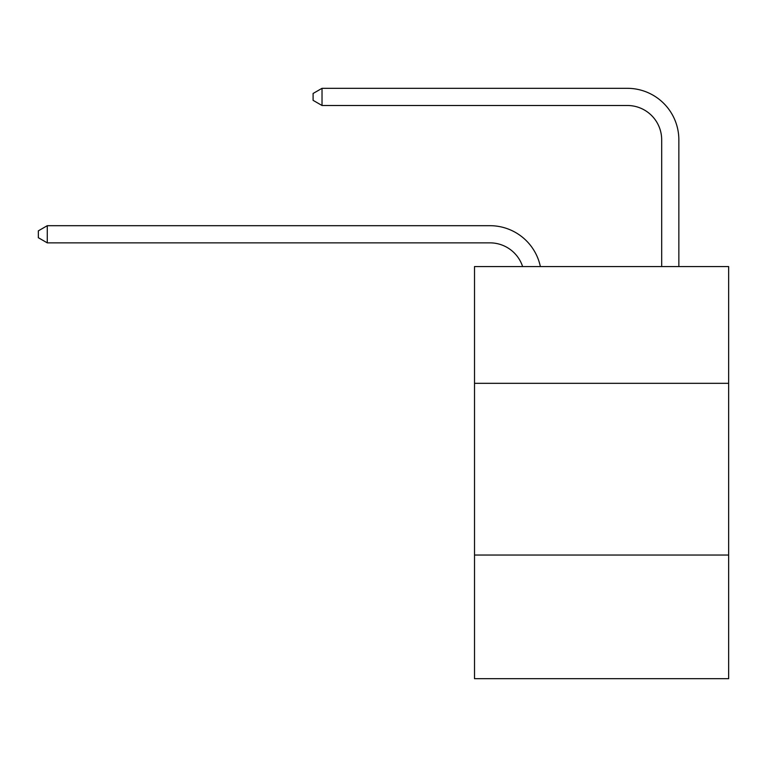 <?xml version="1.0" encoding="UTF-8"?>
<svg xmlns="http://www.w3.org/2000/svg" width="767" height="767" viewBox="0 0 767 767"><rect width="100%" height="100%" fill="white"/><g stroke="black" fill="none" stroke-linecap="round" stroke-linejoin="round"><path stroke-width="1.15" d="M728.65 383.327L728.65 266.561L474.514 266.561L474.514 383.327L728.65 383.327L728.65 678.68L474.514 678.68L474.514 383.327M728.65 555.049L474.514 555.049M489.96 242.861A34.342 34.342 -32.9 0 1 522.615 266.561A34.342 34.342 -38.7 0 0 489.96 242.861L47.276 242.861L38.35 237.712L38.35 230.848L47.276 225.69L489.96 225.69A51.514 51.514 147.1 0 1 540.371 266.561M661.681 266.561L661.681 139.834A34.342 34.342 84.4 0 0 627.339 105.491L322.025 105.491L313.099 100.343L313.099 93.469L322.025 88.32L627.339 88.32A51.514 51.514 40.8 0 1 678.853 139.834L678.853 266.561M47.276 225.69L489.96 225.69L47.276 225.69L489.96 225.69L47.276 225.69L489.96 225.69L47.276 225.69L489.96 225.69L47.276 225.69L489.96 225.69L47.276 225.69L489.96 225.69L47.276 225.69L489.96 225.69L47.276 225.69L489.96 225.69L47.276 225.69L489.96 225.69L47.276 225.69L489.96 225.69L47.276 225.69L489.96 225.69L47.276 225.69L489.96 225.69L47.276 225.69L489.96 225.69L47.276 225.69L489.96 225.69L47.276 225.69L489.96 225.69L47.276 225.69L489.96 225.69L47.276 225.69L489.96 225.69L47.276 225.69L489.96 225.69L47.276 225.69L489.96 225.69L47.276 225.69L489.96 225.69L47.276 225.69L489.96 225.69L47.276 225.69L489.96 225.69L47.276 225.69L489.96 225.69L47.276 225.69L489.96 225.69L47.276 225.69L489.96 225.69L47.276 225.69L489.96 225.69L47.276 225.69L489.96 225.69L47.276 225.69L489.96 225.69L47.276 225.69L489.96 225.69L47.276 225.69L489.96 225.69L47.276 225.69L489.96 225.69L47.276 225.69L489.96 225.69L47.276 225.69L489.96 225.69L47.276 225.69L489.96 225.69L47.276 225.69L47.276 242.861M661.681 139.834A34.342 34.342 -139.2 0 0 627.339 105.491A34.342 34.342 -139.2 0 1 661.681 139.834A34.342 34.342 -139.2 0 0 627.339 105.491A34.342 34.342 -139.2 0 1 661.681 139.834A34.342 34.342 -139.2 0 0 627.339 105.491A34.342 34.342 -139.2 0 1 661.681 139.834A34.342 34.342 -139.2 0 0 627.339 105.491A34.342 34.342 -139.2 0 1 661.681 139.834A34.342 34.342 -139.2 0 0 627.339 105.491A34.342 34.342 -139.2 0 1 661.681 139.834A34.342 34.342 -139.2 0 0 627.339 105.491A34.342 34.342 -139.2 0 1 661.681 139.834A34.342 34.342 -139.2 0 0 627.339 105.491A34.342 34.342 -139.2 0 1 661.681 139.834A34.342 34.342 -139.2 0 0 627.339 105.491A34.342 34.342 -139.2 0 1 661.681 139.834A34.342 34.342 -139.2 0 0 627.339 105.491A34.342 34.342 -139.2 0 1 661.681 139.834A34.342 34.342 -139.2 0 0 627.339 105.491A34.342 34.342 -139.2 0 1 661.681 139.834A34.342 34.342 -139.2 0 0 627.339 105.491A34.342 34.342 -139.2 0 1 661.681 139.834A34.342 34.342 -139.2 0 0 627.339 105.491A34.342 34.342 -139.2 0 1 661.681 139.834A34.342 34.342 -139.2 0 0 627.339 105.491A34.342 34.342 -139.2 0 1 661.681 139.834A34.342 34.342 -139.2 0 0 627.339 105.491A34.342 34.342 -139.2 0 1 661.681 139.834A34.342 34.342 -139.2 0 0 627.339 105.491A34.342 34.342 -139.2 0 1 661.681 139.834A34.342 34.342 -139.2 0 0 627.339 105.491A34.342 34.342 -139.2 0 1 661.681 139.834A34.342 34.342 -139.2 0 0 627.339 105.491A34.342 34.342 -139.2 0 1 661.681 139.834A34.342 34.342 -139.2 0 0 627.339 105.491A34.342 34.342 -139.2 0 1 661.681 139.834A34.342 34.342 -139.2 0 0 627.339 105.491A34.342 34.342 -139.2 0 1 661.681 139.834A34.342 34.342 -139.2 0 0 627.339 105.491A34.342 34.342 -139.2 0 1 661.681 139.834A34.342 34.342 -139.2 0 0 627.339 105.491A34.342 34.342 -139.2 0 1 661.681 139.834A34.342 34.342 -139.2 0 0 627.339 105.491A34.342 34.342 -139.2 0 1 661.681 139.834A34.342 34.342 -139.2 0 0 627.339 105.491A34.342 34.342 -139.2 0 1 661.681 139.834A34.342 34.342 -139.2 0 0 627.339 105.491A34.342 34.342 -139.2 0 1 661.681 139.834A34.342 34.342 -139.2 0 0 627.339 105.491A34.342 34.342 -139.2 0 1 661.681 139.834A34.342 34.342 -139.2 0 0 627.339 105.491A34.342 34.342 -139.2 0 1 661.681 139.834A34.342 34.342 -139.2 0 0 627.339 105.491A34.342 34.342 -139.2 0 1 661.681 139.834A34.342 34.342 -139.2 0 0 627.339 105.491A34.342 34.342 -139.2 0 1 661.681 139.834A34.342 34.342 -139.2 0 0 627.339 105.491A34.342 34.342 -139.2 0 1 661.681 139.834A34.342 34.342 -139.2 0 0 627.339 105.491A34.342 34.342 -139.2 0 1 661.681 139.834A34.342 34.342 -139.2 0 0 627.339 105.491A34.342 34.342 -139.2 0 1 661.681 139.834A34.342 34.342 -139.2 0 0 627.339 105.491A34.342 34.342 -139.2 0 1 661.681 139.834A34.342 34.342 -139.2 0 0 627.339 105.491A34.342 34.342 -139.2 0 1 661.681 139.834A34.342 34.342 -139.2 0 0 627.339 105.491A34.342 34.342 -139.2 0 1 661.681 139.834A34.342 34.342 -139.2 0 0 627.339 105.491M322.025 88.32L322.025 105.491"/></g></svg>
